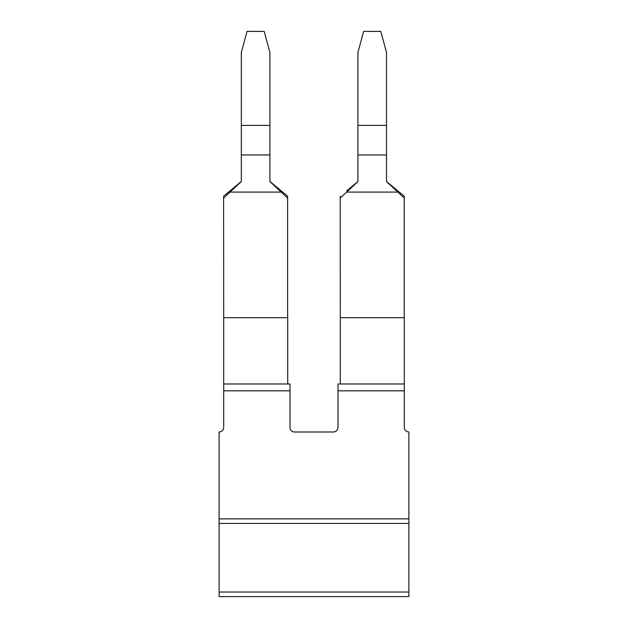 <?xml version="1.0" encoding="UTF-8"?>
<svg xmlns="http://www.w3.org/2000/svg" width="628" height="628" viewBox="0 0 628 628"><rect width="100%" height="100%" fill="white"/><g stroke="black" fill="none" stroke-linecap="round" stroke-linejoin="round"><path stroke-width="0.94" d="M340.29 383.983L340.29 317.682L404.306 317.682L404.306 383.983L338.005 383.983L338.005 427.417C337.738 430.188 336.216 431.711 333.437 431.993L294.563 431.993A4.569 4.569 0 0 1 289.995 427.417L289.995 383.983L223.694 383.983L223.694 427.417A4.569 4.569 0 0 1 219.117 431.993L219.117 596.6L408.883 596.6L408.883 592.031L219.117 592.031M289.995 390.836L223.694 390.836M404.306 383.983L404.306 390.836L338.005 390.836M408.883 592.031L408.883 431.993C406.112 431.726 404.581 430.196 404.306 427.417L404.306 390.836M408.883 518.869L219.117 518.869M408.883 596.6L399.149 596.6M228.851 596.6L219.117 596.6M397.752 192.089L346.672 192.089L357.921 181.578L357.921 154.943L386.503 154.943L386.503 181.578L404.22 198.032L404.22 196.195L386.503 181.468L404.22 196.195M340.29 317.682L340.203 198.032L346.672 192.089M404.22 317.682L404.22 198.032M346.758 190.802L357.921 181.468L346.758 190.802M340.203 198.032L340.203 196.195M386.503 125.396L357.921 125.396L357.921 52.462L363.636 31.4L380.78 31.4L386.503 52.462L386.503 154.943M357.921 125.396L357.921 154.943M223.607 196.195L241.325 181.468L223.607 196.195L223.607 198.032L241.325 181.578L241.325 154.943L269.899 154.943L269.899 181.578L281.148 192.089L230.068 192.089M287.616 196.195L269.899 181.468L287.616 196.195L287.616 198.032L281.148 192.089M287.71 383.983L287.71 317.682L223.694 317.682L223.694 383.983M223.694 317.682L223.607 198.032M287.616 317.682L287.616 198.032M269.899 125.396L241.325 125.396L241.325 52.462L247.04 31.4L264.184 31.4L269.899 52.462L269.899 154.943M241.325 125.396L241.325 154.943M408.883 523.438L219.117 523.438"/></g></svg>
